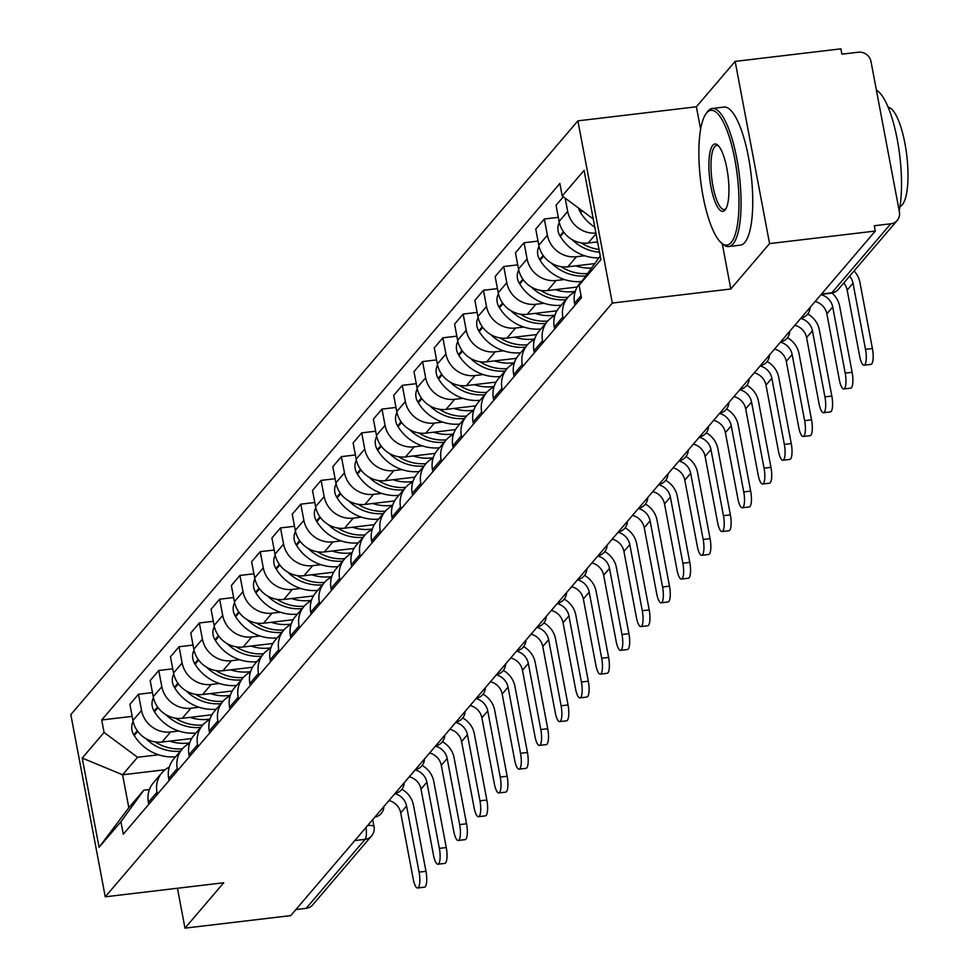 <?xml version="1.0" encoding="UTF-8"?>
<svg xmlns="http://www.w3.org/2000/svg" width="977" height="977" viewBox="0 0 977 977"><rect width="100%" height="100%" fill="white"/><g stroke="black" fill="none" stroke-linecap="round" stroke-linejoin="round"><path stroke-width="1.47" d="M769.571 243.591L735.144 61.392L696.381 106.786L577.895 120.855L70.832 714.614L105.26 896.813L612.323 303.053L730.808 288.984L769.571 243.591L875.319 231.048L290.731 915.608L184.983 928.15L223.745 882.756L105.26 896.813M735.144 61.392L840.892 48.85L841.893 54.162L858.368 52.208A11.126 10.381 40.5 0 1 871.008 61.575L899.402 211.899A11.126 10.381 40.5 0 1 897.24 220.387L838.315 289.387A11.126 10.381 -139.5 0 1 831.854 292.782L890.792 223.782A11.126 10.381 40.5 0 0 897.24 220.387M354.81 840.562L365.117 839.328A11.126 10.381 -139.5 0 0 371.578 835.933L312.652 904.934A11.126 10.381 -139.5 0 1 306.192 908.341L365.117 839.328A11.126 3.029 -96.8 0 0 366.009 827.446M295.884 909.563L306.192 908.341M177.448 888.252L184.983 928.15M890.792 223.782L874.317 225.736L875.319 231.048M595.921 233.063A25.585 23.863 -139.5 0 1 567.686 211.435L565.17 198.16M563.314 196.78L556.035 205.292L559.1 221.498A25.585 23.863 40.5 0 0 588.154 243.029L597.594 241.905M583.318 279.361L579.544 283.782A25.585 23.863 40.5 0 0 574.561 303.297L574.94 305.3M584.686 255.754L576.454 256.731A25.585 23.863 -139.5 0 1 547.389 235.201L544.336 218.995L535.75 229.058L538.803 245.251A25.585 23.863 40.5 0 0 567.869 266.794L594.749 263.595M563.228 319.015L562.85 317A25.585 23.863 -139.5 0 1 567.832 297.496A25.585 23.863 -139.5 0 1 575.135 291.867M558.319 217.346L544.336 218.995M567.832 297.496L559.247 307.547A25.585 23.863 40.5 0 0 554.264 327.063L554.643 329.066M564.388 279.52L556.157 280.497A25.585 23.863 -139.5 0 1 527.104 258.966L524.038 242.76L515.453 252.811L518.518 269.017A25.585 23.863 40.5 0 0 547.572 290.548L577.236 287.03M542.931 342.78L542.553 340.765A25.585 23.863 -139.5 0 1 547.547 321.25A25.585 23.863 -139.5 0 1 554.838 315.632M538.022 241.099L524.038 242.76M547.547 321.25L538.962 331.313A25.585 23.863 40.5 0 0 533.967 350.816L534.346 352.831M544.091 303.285L535.872 304.262A25.585 23.863 -139.5 0 1 506.807 282.732L503.741 266.526L495.156 276.576L498.221 292.782A25.585 23.863 40.5 0 0 527.287 314.313L556.939 310.796M522.646 366.534L522.268 364.531A25.585 23.863 -139.5 0 1 527.25 345.015A25.585 23.863 -139.5 0 1 534.541 339.398M517.725 264.865L503.741 266.526M527.25 345.015L518.665 355.066A25.585 23.863 40.5 0 0 513.682 374.582L514.061 376.597M523.806 327.051L515.575 328.028A25.585 23.863 -139.5 0 1 486.509 306.485L483.456 290.291L474.871 300.342L477.924 316.548A25.585 23.863 40.5 0 0 506.99 338.079L536.654 334.561M502.349 390.299L501.97 388.296A25.585 23.863 -139.5 0 1 506.953 368.781A25.585 23.863 -139.5 0 1 514.256 363.151M497.44 288.63L483.456 290.291M506.953 368.781L498.368 378.832A25.585 23.863 40.5 0 0 493.385 398.347L493.764 400.35M503.509 350.816L495.278 351.793A25.585 23.863 -139.5 0 1 466.224 330.25L463.159 314.057L454.574 324.108L457.639 340.301A25.585 23.863 40.5 0 0 486.693 361.844L516.357 358.327M482.052 414.065L481.673 412.062A25.585 23.863 -139.5 0 1 486.668 392.546A25.585 23.863 -139.5 0 1 493.959 386.916M477.142 312.396L463.159 314.057M486.668 392.546L478.083 402.597A25.585 23.863 40.5 0 0 473.088 422.113L473.466 424.116M483.224 374.57L474.993 375.547A25.585 23.863 -139.5 0 1 445.927 354.016L442.862 337.81L434.276 347.873L437.342 364.067A25.585 23.863 40.5 0 0 466.408 385.61L496.06 382.08M461.767 437.83L461.388 435.815A25.585 23.863 -139.5 0 1 466.371 416.3A25.585 23.863 -139.5 0 1 473.662 410.682M456.845 336.161L442.862 337.81M466.371 416.3L457.786 426.363A25.585 23.863 40.5 0 0 452.803 445.878L453.181 447.881M462.927 398.335L454.696 399.312A25.585 23.863 -139.5 0 1 425.63 377.781L422.577 361.575L413.992 371.626L417.045 387.832A25.585 23.863 40.5 0 0 446.11 409.363L475.775 405.846M441.47 461.596L441.091 459.581A25.585 23.863 -139.5 0 1 446.074 440.065A25.585 23.863 -139.5 0 1 453.377 434.447M436.56 359.915L422.577 361.575M446.074 440.065L437.488 450.116A25.585 23.863 40.5 0 0 432.506 469.632L432.884 471.647M442.63 422.101L434.399 423.078A25.585 23.863 -139.5 0 1 405.345 401.547L402.28 385.341L393.694 395.392L396.76 411.598A25.585 23.863 40.5 0 0 425.813 433.129L455.477 429.611M421.172 485.349L420.794 483.346A25.585 23.863 -139.5 0 1 425.789 463.831A25.585 23.863 -139.5 0 1 433.08 458.201M416.263 383.68L402.28 385.341M425.789 463.831L417.203 473.882A25.585 23.863 40.5 0 0 412.209 493.397L412.587 495.412M422.345 445.866L414.114 446.843A25.585 23.863 -139.5 0 1 385.048 425.3L381.983 409.107L373.397 419.157L376.463 435.363A25.585 23.863 40.5 0 0 405.528 456.894L435.18 453.377M400.888 509.115L400.509 507.112A25.585 23.863 -139.5 0 1 405.492 487.596A25.585 23.863 -139.5 0 1 412.782 481.966M395.978 407.446L381.983 409.107M405.492 487.596L396.906 497.647A25.585 23.863 40.5 0 0 391.924 517.163L392.302 519.166M402.048 469.632L393.816 470.609A25.585 23.863 -139.5 0 1 364.751 449.066L361.698 432.872L353.112 442.923L356.165 459.117A25.585 23.863 40.5 0 0 385.231 480.66L414.895 477.142M380.59 532.88L380.212 530.877A25.585 23.863 -139.5 0 1 385.194 511.362A25.585 23.863 -139.5 0 1 392.498 505.732M375.681 431.211L361.698 432.872M385.194 511.362L376.609 521.413A25.585 23.863 40.5 0 0 371.626 540.928L372.005 542.931M381.751 493.385L373.519 494.362A25.585 23.863 -139.5 0 1 344.466 472.831L341.4 456.625L332.815 466.688L335.88 482.882A25.585 23.863 40.5 0 0 364.934 504.425L394.598 500.896M360.305 556.646L359.915 554.631A25.585 23.863 -139.5 0 1 364.909 535.115A25.585 23.863 -139.5 0 1 372.2 529.497M355.384 454.964L341.4 456.625M364.909 535.115L356.324 545.178A25.585 23.863 40.5 0 0 351.329 564.694L351.72 566.697M361.466 517.151L353.234 518.128A25.585 23.863 -139.5 0 1 324.169 496.597L321.103 480.391L312.518 490.442L315.583 506.648A25.585 23.863 40.5 0 0 344.649 528.178L374.301 524.661M340.008 580.399L339.63 578.396A25.585 23.863 -139.5 0 1 344.612 558.881A25.585 23.863 -139.5 0 1 351.903 553.263M335.099 478.73L321.103 480.391M344.612 558.881L336.027 568.932A25.585 23.863 40.5 0 0 331.044 588.447L331.423 590.462M341.168 540.916L332.937 541.893A25.585 23.863 -139.5 0 1 303.884 520.362L300.818 504.156L292.233 514.207L295.298 530.413A25.585 23.863 40.5 0 0 324.352 551.944L354.016 548.427M319.711 604.165L319.332 602.162A25.585 23.863 -139.5 0 1 324.327 582.646A25.585 23.863 -139.5 0 1 331.618 577.016M314.802 502.496L300.818 504.156M324.327 582.646L315.742 592.697A25.585 23.863 40.5 0 0 310.747 612.213L311.126 614.215M320.871 564.682L312.64 565.659A25.585 23.863 -139.5 0 1 283.586 544.116L280.521 527.922L271.936 537.973L275.001 554.179A25.585 23.863 40.5 0 0 304.055 575.709L333.719 572.192M299.426 627.93L299.047 625.927A25.585 23.863 -139.5 0 1 304.03 606.412A25.585 23.863 -139.5 0 1 311.321 600.782M294.504 526.261L280.521 527.922M304.03 606.412L295.445 616.463A25.585 23.863 40.5 0 0 290.462 635.978L290.841 637.981M300.586 588.435L292.355 589.412A25.585 23.863 -139.5 0 1 263.289 567.881L260.236 551.675L251.651 561.738L254.704 577.932A25.585 23.863 40.5 0 0 283.77 599.475L313.434 595.946M279.129 651.696L278.75 649.681A25.585 23.863 -139.5 0 1 283.733 630.177A25.585 23.863 -139.5 0 1 291.036 624.547M274.219 550.027L260.236 551.675M283.733 630.177L275.148 640.228A25.585 23.863 40.5 0 0 270.165 659.744L270.544 661.747M280.289 612.2L272.058 613.177A25.585 23.863 -139.5 0 1 243.004 591.647L239.939 575.441L231.354 585.504L234.419 601.698A25.585 23.863 40.5 0 0 263.472 623.228L293.137 619.711M258.832 675.461L258.453 673.446A25.585 23.863 -139.5 0 1 263.448 653.931A25.585 23.863 -139.5 0 1 270.739 648.313M253.922 573.78L239.939 575.441M263.448 653.931L254.863 663.994A25.585 23.863 40.5 0 0 249.868 683.497L250.246 685.512M259.992 635.966L251.761 636.943A25.585 23.863 -139.5 0 1 222.707 615.412L219.642 599.206L211.056 609.257L214.122 625.463A25.585 23.863 40.5 0 0 243.175 646.994L272.839 643.477M238.547 699.214L238.168 697.212A25.585 23.863 -139.5 0 1 243.151 677.696A25.585 23.863 -139.5 0 1 250.442 672.078M233.625 597.545L219.642 599.206M243.151 677.696L234.565 687.747A25.585 23.863 40.5 0 0 229.583 707.263L229.961 709.278M239.707 659.731L231.476 660.708A25.585 23.863 -139.5 0 1 202.41 639.166L199.357 622.972L190.771 633.023L193.825 649.229A25.585 23.863 40.5 0 0 222.89 670.759L252.554 667.242M218.25 722.98L217.871 720.977A25.585 23.863 -139.5 0 1 222.854 701.462A25.585 23.863 -139.5 0 1 230.157 695.832M213.34 621.311L199.357 622.972M222.854 701.462L214.268 711.512A25.585 23.863 40.5 0 0 209.286 731.028L209.664 733.031M219.41 683.497L211.179 684.474A25.585 23.863 -139.5 0 1 182.125 662.931L179.06 646.737L170.474 656.788L173.54 672.982A25.585 23.863 40.5 0 0 202.593 694.525L232.257 691.008M197.952 746.746L197.574 744.743A25.585 23.863 -139.5 0 1 202.569 725.227A25.585 23.863 -139.5 0 1 209.86 719.597M193.043 645.076L179.06 646.737M202.569 725.227L193.983 735.278A25.585 23.863 40.5 0 0 188.988 754.794L189.367 756.796M199.113 707.25L190.881 708.227A25.585 23.863 -139.5 0 1 161.828 686.697L158.762 670.491L150.177 680.554L153.242 696.748A25.585 23.863 40.5 0 0 182.296 718.29L211.96 714.761M177.667 770.511L177.289 768.496A25.585 23.863 -139.5 0 1 182.272 748.98A25.585 23.863 -139.5 0 1 189.562 743.363M172.746 668.842L158.762 670.491M182.272 748.98L173.686 759.044A25.585 23.863 40.5 0 0 168.703 778.559L169.082 780.562M178.828 731.016L170.596 731.993A25.585 23.863 -139.5 0 1 141.531 710.462L138.478 694.256L129.892 704.307L132.945 720.513A25.585 23.863 40.5 0 0 162.011 742.044L191.675 738.527M157.37 794.277L156.992 792.262A25.585 23.863 -139.5 0 1 161.974 772.746A25.585 23.863 -139.5 0 1 169.277 767.128M152.461 692.595L138.478 694.256M161.974 772.746L153.389 782.797A25.585 23.863 40.5 0 0 148.406 802.312L148.785 804.327M593.259 218.958L562.215 195.962L584.075 170.377L600.928 259.613L579.08 285.211L600.257 256.011M165.101 769.742L122.589 774.785L128.817 807.723L143.766 790.21L120.928 821.694L123.285 834.187L581.437 297.692L579.08 285.211M120.928 821.694L99.08 847.291L82.215 758.054L104.063 732.457L137.549 757.273L122.589 774.785L82.215 758.054M562.215 195.962L559.858 183.481L101.706 719.976L104.063 732.457M577.895 120.855L612.323 303.053M696.381 106.786L700.631 129.294M722.247 243.664L730.808 288.984M158.53 754.781L137.549 757.273M143.766 790.21L149.432 789.538M132.164 716.361L101.706 719.976M128.817 807.723L99.08 847.291M843.774 282.988A15.021 14.008 -139.5 0 1 847.157 290.059L859.662 356.202A12.518 3.419 -96.8 0 0 864.059 365.203A12.518 3.419 -96.8 0 0 865.512 349.339L872.412 348.52A12.518 3.419 83.2 0 1 870.971 364.372L864.059 365.203M578.567 208.077A14.044 13.104 40.5 0 0 580.24 212.046L580.656 212.73A42.267 39.434 40.5 0 0 594.798 227.165M849.624 276.137A15.021 14.008 -139.5 0 1 853.019 283.208L865.512 349.339M872.412 348.52L859.919 282.39A22.251 20.749 40.5 0 0 854.057 270.947M815.123 301.527A15.021 14.008 -139.5 0 1 826.872 313.825L839.365 379.955A12.518 3.419 -96.8 0 0 843.762 388.956A12.518 3.419 -96.8 0 0 845.215 373.104L852.127 372.286A12.518 3.419 83.2 0 1 850.674 388.138L843.762 388.956M599.023 249.501A42.267 39.434 -139.5 0 1 581.278 242.882M595.958 242.101A42.267 39.434 40.5 0 0 597.729 242.65M559.32 222.524A14.044 13.104 40.5 0 0 559.955 235.811L560.358 236.495A42.267 39.434 40.5 0 0 598.889 257.891M571.936 239.512A42.267 39.434 40.5 0 0 599.536 252.225M820.985 294.675A15.021 14.008 -139.5 0 1 832.722 306.973L845.215 373.104M852.127 372.286L839.634 306.155A22.251 20.749 40.5 0 0 832.05 293.063M794.838 325.292A15.021 14.008 -139.5 0 1 806.575 337.59L819.068 403.721A12.518 3.419 -96.8 0 0 823.477 412.721A12.518 3.419 -96.8 0 0 824.93 396.87L831.83 396.051A12.518 3.419 83.2 0 1 830.377 411.903L823.477 412.721M587.531 273.56A42.267 39.434 -139.5 0 1 560.981 266.648M575.661 265.866A42.267 39.434 40.5 0 0 591.525 268.04M539.023 246.289A14.044 13.104 40.5 0 0 539.658 259.577L540.073 260.248A42.267 39.434 40.5 0 0 581.51 281.486M551.639 263.277A42.267 39.434 40.5 0 0 585.785 275.966M800.688 318.441A15.021 14.008 -139.5 0 1 812.424 330.739L824.93 396.87M831.83 396.051L819.337 329.921A22.251 20.749 40.5 0 0 807.735 313.983M774.541 349.058A15.021 14.008 -139.5 0 1 786.277 361.356L798.783 427.486A12.518 3.419 -96.8 0 0 803.179 436.487A12.518 3.419 -96.8 0 0 804.633 420.635L811.545 419.817A12.518 3.419 83.2 0 1 810.092 435.669L803.179 436.487M568.04 297.252A42.267 39.434 -139.5 0 1 540.684 290.413M555.376 289.632A42.267 39.434 40.5 0 0 575.282 291.378M518.726 270.043A14.044 13.104 40.5 0 0 519.361 283.342L519.776 284.014A42.267 39.434 40.5 0 0 561.213 305.251M531.354 287.043A42.267 39.434 40.5 0 0 565.964 299.683M780.391 342.206A15.021 14.008 -139.5 0 1 792.139 354.504L804.633 420.635M811.545 419.817L799.039 353.674A22.251 20.749 40.5 0 0 787.438 337.749M754.256 372.823A15.021 14.008 -139.5 0 1 765.992 385.121L778.486 451.252A12.518 3.419 -96.8 0 0 782.882 460.252A12.518 3.419 -96.8 0 0 784.336 444.401L791.248 443.57A12.518 3.419 83.2 0 1 789.795 459.434L782.882 460.252M547.755 321.018A42.267 39.434 -139.5 0 1 520.399 314.179M535.078 313.385A42.267 39.434 40.5 0 0 554.997 315.144M498.441 293.808A14.044 13.104 40.5 0 0 499.076 307.108L499.479 307.779A42.267 39.434 40.5 0 0 540.916 329.005M511.056 310.808A42.267 39.434 40.5 0 0 545.667 323.448M760.106 365.96A15.021 14.008 -139.5 0 1 771.842 378.258L784.336 444.401M791.248 443.57L778.754 377.44A22.251 20.749 40.5 0 0 767.153 361.514M733.959 396.577A15.021 14.008 -139.5 0 1 745.695 408.875L758.189 475.017A12.518 3.419 -96.8 0 0 762.597 484.018A12.518 3.419 -96.8 0 0 764.051 468.154L770.951 467.336A12.518 3.419 83.2 0 1 769.497 483.188L762.597 484.018M527.458 344.771A42.267 39.434 -139.5 0 1 500.102 337.932M514.781 337.15A42.267 39.434 40.5 0 0 534.7 338.909M478.144 317.574A14.044 13.104 40.5 0 0 478.779 330.861L479.194 331.545A42.267 39.434 40.5 0 0 520.631 352.77M490.759 334.574A42.267 39.434 40.5 0 0 525.37 347.214M739.809 389.725A15.021 14.008 -139.5 0 1 751.545 402.023L764.051 468.154M770.951 467.336L758.457 401.205A22.251 20.749 40.5 0 0 746.855 385.28M706.676 112.88A67.853 18.514 -96.8 0 0 706.041 113.686A67.853 18.514 -96.8 0 0 700.533 179.866A67.853 18.514 -96.8 0 0 721.368 242.919A67.853 18.514 -96.8 0 0 731.162 242.491A67.853 18.514 -96.8 0 0 734.789 159.104A67.853 18.514 -96.8 0 0 706.676 112.88M706.041 113.686L707.311 111.915A69.526 18.966 83.2 0 1 707.959 111.097A69.526 18.966 83.2 0 1 712.318 108.459A69.526 18.966 83.2 0 1 738.197 166.774A69.526 18.966 83.2 0 1 733.055 243.896A69.526 18.966 83.2 0 1 728.708 246.534A69.526 18.966 83.2 0 1 723.029 244.335L721.368 242.919M712.795 145.28A33.926 9.257 83.2 0 1 717.692 145.06A33.926 9.257 83.2 0 1 728.109 176.593A33.926 9.257 83.2 0 1 725.361 209.676A33.926 9.257 83.2 0 1 725.044 210.079A33.926 9.257 83.2 0 1 710.975 186.973A33.926 9.257 83.2 0 1 712.795 145.28M718.535 145.903A32.253 8.805 -96.8 0 0 716.715 145.463A32.253 8.805 -96.8 0 0 714.688 146.684A32.253 8.805 -96.8 0 0 712.306 182.467A32.253 8.805 -96.8 0 0 724.311 209.53A32.253 8.805 -96.8 0 0 725.984 208.675M894.419 223.684A69.526 18.966 83.2 0 1 893.528 224.857A69.526 18.966 83.2 0 1 892.599 225.809M888.191 107.299A50.059 13.654 83.2 0 1 906.167 150.885A50.059 13.654 83.2 0 1 902.235 204.816A50.059 13.654 83.2 0 1 899.964 206.501M712.318 108.459L724.006 107.067A69.526 18.966 83.2 0 1 749.884 165.382A69.526 18.966 83.2 0 1 744.743 242.504A69.526 18.966 83.2 0 1 740.395 245.142L728.708 246.534M876.406 90.189A69.526 18.966 83.2 0 1 897.24 139.418A69.526 18.966 83.2 0 1 899.194 210.751M350.145 861.018A69.526 18.966 83.2 0 1 349.265 862.19A69.526 18.966 83.2 0 1 348.337 863.143M713.662 420.342A15.021 14.008 -139.5 0 1 725.398 432.64L737.904 498.771A12.518 3.419 -96.8 0 0 742.3 507.771A12.518 3.419 -96.8 0 0 743.753 491.919L750.666 491.101A12.518 3.419 83.2 0 1 749.212 506.953L742.3 507.771M507.161 368.537A42.267 39.434 -139.5 0 1 479.817 361.698M494.496 360.916A42.267 39.434 40.5 0 0 514.403 362.662M457.847 341.339A14.044 13.104 40.5 0 0 458.482 354.627L458.897 355.31A42.267 39.434 40.5 0 0 500.334 376.536M470.474 358.327A42.267 39.434 40.5 0 0 505.085 370.979M719.524 413.491A15.021 14.008 -139.5 0 1 731.26 425.789L743.753 491.919M750.666 491.101L738.16 424.971A22.251 20.749 40.5 0 0 726.558 409.045M693.377 444.108A15.021 14.008 -139.5 0 1 705.113 456.406L717.606 522.536A12.518 3.419 -96.8 0 0 722.003 531.537A12.518 3.419 -96.8 0 0 723.456 515.685L730.369 514.867A12.518 3.419 83.2 0 1 728.915 530.719L722.003 531.537M486.876 392.302A42.267 39.434 -139.5 0 1 459.52 385.463M474.199 384.682A42.267 39.434 40.5 0 0 494.118 386.428M437.562 365.105A14.044 13.104 40.5 0 0 438.197 378.392L438.6 379.064A42.267 39.434 40.5 0 0 480.037 400.301M450.177 382.092A42.267 39.434 40.5 0 0 484.787 394.745M699.227 437.256A15.021 14.008 -139.5 0 1 710.963 449.554L723.456 515.685M730.369 514.867L717.875 448.736A22.251 20.749 40.5 0 0 706.273 432.799M673.08 467.873A15.021 14.008 -139.5 0 1 684.816 480.171L697.309 546.302A12.518 3.419 -96.8 0 0 701.718 555.302A12.518 3.419 -96.8 0 0 703.171 539.451L710.071 538.632A12.518 3.419 83.2 0 1 708.618 554.484L701.718 555.302M466.579 416.068A42.267 39.434 -139.5 0 1 439.223 409.229M453.902 408.447A42.267 39.434 40.5 0 0 473.821 410.193M417.264 388.858A14.044 13.104 40.5 0 0 417.9 402.158L418.315 402.829A42.267 39.434 40.5 0 0 459.752 424.067M429.88 405.858A42.267 39.434 40.5 0 0 464.49 418.498M678.93 461.01A15.021 14.008 -139.5 0 1 690.666 473.308L703.171 539.451M710.071 538.632L697.578 472.489A22.251 20.749 40.5 0 0 685.976 456.564M652.783 491.639A15.021 14.008 -139.5 0 1 664.519 503.937L677.024 570.067A12.518 3.419 -96.8 0 0 681.421 579.068A12.518 3.419 -96.8 0 0 682.874 563.204L689.786 562.386A12.518 3.419 83.2 0 1 688.333 578.25L681.421 579.068M446.281 439.833A42.267 39.434 -139.5 0 1 418.938 432.994M433.617 432.2A42.267 39.434 40.5 0 0 453.523 433.959M396.98 412.624A14.044 13.104 40.5 0 0 397.602 425.923L398.018 426.595A42.267 39.434 40.5 0 0 439.455 447.82M409.595 429.624A42.267 39.434 40.5 0 0 444.205 442.263M658.645 484.775A15.021 14.008 -139.5 0 1 670.381 497.073L682.874 563.204M689.786 562.386L677.281 496.255A22.251 20.749 40.5 0 0 665.679 480.33M632.498 515.392A15.021 14.008 -139.5 0 1 644.234 527.69L656.727 593.833A12.518 3.419 -96.8 0 0 661.124 602.821A12.518 3.419 -96.8 0 0 662.577 586.969L669.489 586.151A12.518 3.419 83.2 0 1 668.036 602.003L661.124 602.821M425.996 463.587A42.267 39.434 -139.5 0 1 398.64 456.748M413.32 455.966A42.267 39.434 40.5 0 0 433.238 457.712M376.682 436.389A14.044 13.104 40.5 0 0 377.317 449.676L377.733 450.36A42.267 39.434 40.5 0 0 419.157 471.586M389.298 453.389A42.267 39.434 40.5 0 0 423.908 466.029M638.347 508.541A15.021 14.008 -139.5 0 1 650.084 520.839L662.577 586.969M669.489 586.151L656.996 520.02A22.251 20.749 40.5 0 0 645.394 504.095M612.2 539.157A15.021 14.008 -139.5 0 1 623.937 551.455L636.43 617.586A12.518 3.419 -96.8 0 0 640.839 626.587A12.518 3.419 -96.8 0 0 642.292 610.735L649.192 609.917A12.518 3.419 83.2 0 1 647.739 625.768L640.839 626.587M405.699 487.352A42.267 39.434 -139.5 0 1 378.343 480.513M393.023 479.731A42.267 39.434 40.5 0 0 412.941 481.478M356.385 460.155A14.044 13.104 40.5 0 0 357.02 473.442L357.435 474.126A42.267 39.434 40.5 0 0 398.872 495.351M369.001 477.142A42.267 39.434 40.5 0 0 403.611 489.795M618.05 532.306A15.021 14.008 -139.5 0 1 629.786 544.604L642.292 610.735M649.192 609.917L636.699 543.786A22.251 20.749 40.5 0 0 625.097 527.849M591.903 562.923A15.021 14.008 -139.5 0 1 603.652 575.221L616.145 641.352A12.518 3.419 -96.8 0 0 620.542 650.352A12.518 3.419 -96.8 0 0 621.995 634.5L628.907 633.682A12.518 3.419 83.2 0 1 627.454 649.534L620.542 650.352M385.414 511.118A42.267 39.434 -139.5 0 1 358.058 504.279M372.738 503.497A42.267 39.434 40.5 0 0 392.644 505.243M336.1 483.92A14.044 13.104 40.5 0 0 336.723 497.208L337.138 497.879A42.267 39.434 40.5 0 0 378.575 519.117M348.716 500.908A42.267 39.434 40.5 0 0 383.326 513.56M597.765 556.072A15.021 14.008 -139.5 0 1 609.501 568.37L621.995 634.5M628.907 633.682L616.402 567.552A22.251 20.749 40.5 0 0 604.8 551.614M571.618 586.688A15.021 14.008 -139.5 0 1 583.354 598.986L595.848 665.117A12.518 3.419 -96.8 0 0 600.244 674.118A12.518 3.419 -96.8 0 0 601.698 658.266L608.61 657.448A12.518 3.419 83.2 0 1 607.157 673.3L600.244 674.118M365.117 534.883A42.267 39.434 -139.5 0 1 337.761 528.044M352.441 527.262A42.267 39.434 40.5 0 0 372.359 529.009M315.803 507.674A14.044 13.104 40.5 0 0 316.438 520.973L316.853 521.645A42.267 39.434 40.5 0 0 358.278 542.882M328.419 524.673A42.267 39.434 40.5 0 0 363.029 537.313M577.468 579.825A15.021 14.008 -139.5 0 1 589.204 592.123L601.698 658.266M608.61 657.448L596.117 591.305A22.251 20.749 40.5 0 0 584.515 575.38M551.321 610.442A15.021 14.008 -139.5 0 1 563.057 622.74L575.551 688.883A12.518 3.419 -96.8 0 0 579.959 697.883A12.518 3.419 -96.8 0 0 581.413 682.019L588.313 681.201A12.518 3.419 83.2 0 1 586.859 697.065L579.959 697.883M344.82 558.636A42.267 39.434 -139.5 0 1 317.464 551.797M332.143 551.016A42.267 39.434 40.5 0 0 352.062 552.774M295.506 531.439A14.044 13.104 40.5 0 0 296.141 544.726L296.556 545.41A42.267 39.434 40.5 0 0 337.993 566.636M308.121 548.439A42.267 39.434 40.5 0 0 342.744 561.079M557.171 603.591A15.021 14.008 -139.5 0 1 568.919 615.889L581.413 682.019M588.313 681.201L575.819 615.07A22.251 20.749 40.5 0 0 564.217 599.145M531.024 634.207A15.021 14.008 -139.5 0 1 542.772 646.505L555.266 712.636A12.518 3.419 -96.8 0 0 559.662 721.637A12.518 3.419 -96.8 0 0 561.116 705.785L568.028 704.967A12.518 3.419 83.2 0 1 566.575 720.818L559.662 721.637M324.535 582.402A42.267 39.434 -139.5 0 1 297.179 575.563M311.858 574.781A42.267 39.434 40.5 0 0 331.765 576.528M275.221 555.205A14.044 13.104 40.5 0 0 275.844 568.492L276.259 569.176A42.267 39.434 40.5 0 0 317.696 590.401M287.836 572.192A42.267 39.434 40.5 0 0 322.447 584.844M536.886 627.356A15.021 14.008 -139.5 0 1 548.622 639.654L561.116 705.785M568.028 704.967L555.534 638.836A22.251 20.749 40.5 0 0 543.92 622.911M510.739 657.973A15.021 14.008 -139.5 0 1 522.475 670.271L534.969 736.402A12.518 3.419 -96.8 0 0 539.377 745.402A12.518 3.419 -96.8 0 0 540.818 729.55L547.731 728.732A12.518 3.419 83.2 0 1 546.277 744.584L539.377 745.402M304.238 606.167A42.267 39.434 -139.5 0 1 276.882 599.328M291.561 598.547A42.267 39.434 40.5 0 0 311.48 600.293M254.924 578.97A14.044 13.104 40.5 0 0 255.559 592.257L255.974 592.929A42.267 39.434 40.5 0 0 297.399 614.167M267.539 595.958A42.267 39.434 40.5 0 0 302.149 608.61M516.589 651.122A15.021 14.008 -139.5 0 1 528.325 663.42L540.818 729.55M547.731 728.732L535.237 662.601A22.251 20.749 40.5 0 0 523.635 646.664M490.442 681.738A15.021 14.008 -139.5 0 1 502.178 694.036L514.671 760.167A12.518 3.419 -96.8 0 0 519.08 769.168A12.518 3.419 -96.8 0 0 520.533 753.316L527.433 752.498A12.518 3.419 83.2 0 1 525.992 768.349L519.08 769.168M283.941 629.933A42.267 39.434 -139.5 0 1 256.585 623.094M271.264 622.312A42.267 39.434 40.5 0 0 291.183 624.059M234.627 602.724A14.044 13.104 40.5 0 0 235.262 616.023L235.677 616.695A42.267 39.434 40.5 0 0 277.114 637.932M247.242 619.723A42.267 39.434 40.5 0 0 281.865 632.363M496.292 674.887A15.021 14.008 -139.5 0 1 508.04 687.185L520.533 753.316M527.433 752.498L514.94 686.355A22.251 20.749 40.5 0 0 503.338 670.43M470.145 705.504A15.021 14.008 -139.5 0 1 481.893 717.802L494.386 783.933A12.518 3.419 -96.8 0 0 498.783 792.933A12.518 3.419 -96.8 0 0 500.236 777.081L507.148 776.251A12.518 3.419 83.2 0 1 505.695 792.115L498.783 792.933M263.656 653.698A42.267 39.434 -139.5 0 1 236.3 646.859M250.979 646.066A42.267 39.434 40.5 0 0 270.898 647.824M214.342 626.489A14.044 13.104 40.5 0 0 214.964 639.788L215.38 640.46A42.267 39.434 40.5 0 0 256.817 661.698M226.957 643.489A42.267 39.434 40.5 0 0 261.567 656.129M476.007 698.64A15.021 14.008 -139.5 0 1 487.743 710.938L500.236 777.081M507.148 776.251L494.655 710.12A22.251 20.749 40.5 0 0 483.041 694.195M449.86 729.257A15.021 14.008 -139.5 0 1 461.596 741.555L474.089 807.698A12.518 3.419 -96.8 0 0 478.498 816.699A12.518 3.419 -96.8 0 0 479.951 800.835L486.851 800.016A12.518 3.419 83.2 0 1 485.398 815.868L478.498 816.699M243.358 677.452A42.267 39.434 -139.5 0 1 216.002 670.613M230.682 669.831A42.267 39.434 40.5 0 0 250.6 671.59M194.044 650.255A14.044 13.104 40.5 0 0 194.679 663.542L195.095 664.226A42.267 39.434 40.5 0 0 236.519 685.451M206.66 667.254A42.267 39.434 40.5 0 0 241.27 679.894M455.709 722.406A15.021 14.008 -139.5 0 1 467.446 734.704L479.951 800.835M486.851 800.016L474.358 733.886A22.251 20.749 40.5 0 0 462.756 717.961M429.562 753.023A15.021 14.008 -139.5 0 1 441.299 765.321L453.804 831.451A12.518 3.419 -96.8 0 0 458.201 840.452A12.518 3.419 -96.8 0 0 459.654 824.6L466.554 823.782A12.518 3.419 83.2 0 1 465.113 839.634L458.201 840.452M223.061 701.217A42.267 39.434 -139.5 0 1 195.705 694.378M210.397 693.597A42.267 39.434 40.5 0 0 230.303 695.343M173.747 674.02A14.044 13.104 40.5 0 0 174.382 687.307L174.798 687.991A42.267 39.434 40.5 0 0 216.235 709.217M186.363 691.008A42.267 39.434 40.5 0 0 220.985 703.66M435.412 746.172A15.021 14.008 -139.5 0 1 447.161 758.47L459.654 824.6M466.554 823.782L454.061 757.651A22.251 20.749 40.5 0 0 442.459 741.726M409.265 776.788A15.021 14.008 -139.5 0 1 421.014 789.086L433.507 855.217A12.518 3.419 -96.8 0 0 437.904 864.218A12.518 3.419 -96.8 0 0 439.357 848.366L446.269 847.548A12.518 3.419 83.2 0 1 444.816 863.399L437.904 864.218M202.776 724.983A42.267 39.434 -139.5 0 1 175.42 718.144M190.1 717.362A42.267 39.434 40.5 0 0 210.018 719.109M153.462 697.786A14.044 13.104 40.5 0 0 154.097 711.073L154.5 711.744A42.267 39.434 40.5 0 0 195.937 732.982M166.078 714.773A42.267 39.434 40.5 0 0 200.688 727.425M415.127 769.937A15.021 14.008 -139.5 0 1 426.864 782.235L439.357 848.366M446.269 847.548L433.776 781.417A22.251 20.749 40.5 0 0 422.174 765.479M388.98 800.554A15.021 14.008 -139.5 0 1 400.717 812.852L413.21 878.982A12.518 3.419 -96.8 0 0 417.619 887.983A12.518 3.419 -96.8 0 0 419.072 872.131L425.972 871.313A12.518 3.419 83.2 0 1 424.519 887.165L417.619 887.983M182.479 748.748A42.267 39.434 -139.5 0 1 155.123 741.909M169.803 741.128A42.267 39.434 40.5 0 0 189.721 742.874M133.165 721.539A14.044 13.104 40.5 0 0 133.8 734.838L134.215 735.51A42.267 39.434 40.5 0 0 175.652 756.748M145.781 738.539A42.267 39.434 40.5 0 0 180.391 751.179M394.83 793.69A15.021 14.008 -139.5 0 1 406.566 805.988L419.072 872.131M425.972 871.313L413.479 805.17A22.251 20.749 40.5 0 0 401.877 789.245M162.011 742.044L170.596 731.993M182.296 718.29L190.881 708.227M202.593 694.525L211.179 684.474M222.89 670.759L231.476 660.708M243.175 646.994L251.761 636.943M263.472 623.228L272.058 613.177M283.77 599.475L292.355 589.412M304.055 575.709L312.64 565.659M324.352 551.944L332.937 541.893M344.649 528.178L353.234 518.128M364.934 504.425L373.519 494.362M385.231 480.66L393.816 470.609M405.528 456.894L414.114 446.843M425.813 433.129L434.399 423.078M446.11 409.363L454.696 399.312M466.408 385.61L474.993 375.547M486.693 361.844L495.278 351.793M506.99 338.079L515.575 328.028M527.287 314.313L535.872 304.262M547.572 290.548L556.157 280.497M567.869 266.794L576.454 256.731M588.154 243.029L596.055 233.784M168.703 778.559L177.289 768.496M188.988 754.794L197.574 744.743M209.286 731.028L217.871 720.977M229.583 707.263L238.168 697.212M249.868 683.497L258.453 673.446M270.165 659.744L278.75 649.681M290.462 635.978L299.047 625.927M310.747 612.213L319.332 602.162M331.044 588.447L339.63 578.396M351.329 564.694L359.915 554.631M371.626 540.928L380.212 530.877M391.924 517.163L400.509 507.112M412.209 493.397L420.794 483.346M432.506 469.632L441.091 459.581M452.803 445.878L461.388 435.815M473.088 422.113L481.673 412.062M493.385 398.347L501.97 388.296M513.682 374.582L522.268 364.531M533.967 350.816L542.553 340.765M554.264 327.063L562.85 317M574.561 303.297L581.059 295.677M148.406 802.312L156.992 792.262M153.242 696.748L161.828 686.697M173.54 672.982L182.125 662.931M193.825 649.229L202.41 639.166M214.122 625.463L222.707 615.412M234.419 601.698L243.004 591.647M254.704 577.932L263.289 567.881M275.001 554.179L283.586 544.116M295.298 530.413L303.884 520.362M315.583 506.648L324.169 496.597M335.88 482.882L344.466 472.831M356.165 459.117L364.751 449.066M376.463 435.363L385.048 425.3M396.76 411.598L405.345 401.547M417.045 387.832L425.63 377.781M437.342 364.067L445.927 354.016M457.639 340.301L466.224 330.25M477.924 316.548L486.509 306.485M498.221 292.782L506.807 282.732M518.518 269.017L527.104 258.966M538.803 245.251L547.389 235.201M559.1 221.498L567.686 211.435M132.945 720.513L141.531 710.462M821.23 294.382L831.158 293.21A11.126 3.029 -96.8 0 0 831.854 292.782L821.547 294.004M372.713 819.593L374.044 826.64A11.126 2.613 169.3 0 0 367.694 825.48M580.24 212.046L581.669 210.385M580.656 212.73L582.28 210.824M853.019 283.208L847.157 290.059M559.955 235.811L563.46 231.708M560.358 236.495L563.912 232.343M832.722 306.973L826.872 313.825M539.658 259.577L543.163 255.473M540.073 260.248L543.615 256.096M812.424 330.739L806.575 337.59M519.361 283.342L522.866 279.239M519.776 284.014L523.33 279.862M792.139 354.504L786.277 361.356M499.076 307.108L502.581 303.004M499.479 307.779L503.033 303.627M771.842 378.258L765.992 385.121M478.779 330.861L482.284 326.758M479.194 331.545L482.736 327.393M751.545 402.023L745.695 408.875M458.482 354.627L461.987 350.523M458.897 355.31L462.451 351.146M731.26 425.789L725.398 432.64M438.197 378.392L441.702 374.289M438.6 379.064L442.154 374.912M710.963 449.554L705.113 456.406M417.9 402.158L421.405 398.054M418.315 402.829L421.856 398.677M690.666 473.308L684.816 480.171M397.602 425.923L401.107 421.808M398.018 426.595L401.571 422.443M670.381 497.073L664.519 503.937M377.317 449.676L380.822 445.573M377.733 450.36L381.274 446.208M650.084 520.839L644.234 527.69M357.02 473.442L360.525 469.339M357.435 474.126L360.977 469.961M629.786 544.604L623.937 551.455M336.723 497.208L340.228 493.104M337.138 497.879L340.692 493.727M609.501 568.37L603.652 575.221M316.438 520.973L319.943 516.87M316.853 521.645L320.395 517.492M589.204 592.123L583.354 598.986M296.141 544.726L299.646 540.623M296.556 545.41L300.098 541.258M568.919 615.889L563.057 622.74M275.844 568.492L279.349 564.388M276.259 569.176L279.813 565.024M548.622 639.654L542.772 646.505M255.559 592.257L259.064 588.154M255.974 592.929L259.516 588.777M528.325 663.42L522.475 670.271M235.262 616.023L238.767 611.92M235.677 616.695L239.218 612.542M508.04 687.185L502.178 694.036M214.964 639.788L218.482 635.685M215.38 640.46L218.933 636.308M487.743 710.938L481.893 717.802M194.679 663.542L198.184 659.438M195.095 664.226L198.636 660.073M467.446 734.704L461.596 741.555M174.382 687.307L177.887 683.204M174.798 687.991L178.351 683.827M447.161 758.47L441.299 765.321M154.097 711.073L157.602 706.969M154.5 711.744L158.054 707.592M426.864 782.235L421.014 789.086M133.8 734.838L137.305 730.735M134.215 735.51L137.757 731.358M406.566 805.988L400.717 812.852M800.957 318.123A11.126 11.126 0 0 0 810.055 307.474M780.66 341.889A11.126 11.126 0 0 0 789.758 331.24M760.375 365.654A11.126 11.126 0 0 0 769.461 355.005M740.077 389.408A11.126 11.126 0 0 0 749.176 378.758M719.793 413.173A11.126 11.126 0 0 0 728.879 402.524M699.495 436.939A11.126 11.126 0 0 0 708.581 426.29M679.198 460.704A11.126 11.126 0 0 0 688.297 450.055M658.913 484.47A11.126 11.126 0 0 0 667.999 473.821M638.616 508.223A11.126 11.126 0 0 0 647.702 497.574M618.319 531.989A11.126 11.126 0 0 0 627.417 521.339M598.034 555.754A11.126 11.126 0 0 0 607.12 545.105M577.737 579.52A11.126 11.126 0 0 0 586.835 568.87M557.44 603.273A11.126 11.126 0 0 0 566.538 592.636M537.155 627.039A11.126 11.126 0 0 0 546.241 616.389M516.857 650.804A11.126 11.126 0 0 0 525.956 640.155M496.56 674.57A11.126 11.126 0 0 0 505.659 663.92M476.275 698.335A11.126 11.126 0 0 0 485.361 687.686M455.978 722.088A11.126 11.126 0 0 0 465.076 711.451M435.681 745.854A11.126 11.126 0 0 0 444.779 735.205M415.396 769.62A11.126 11.126 0 0 0 424.482 758.97M395.099 793.385A11.126 11.126 0 0 0 404.197 782.736M374.802 817.151A11.126 11.126 0 0 0 383.9 806.501M371.578 835.933A11.126 11.126 0 0 0 374.044 826.64M831.158 293.21A11.126 11.126 0 0 0 838.315 289.387"/></g></svg>
